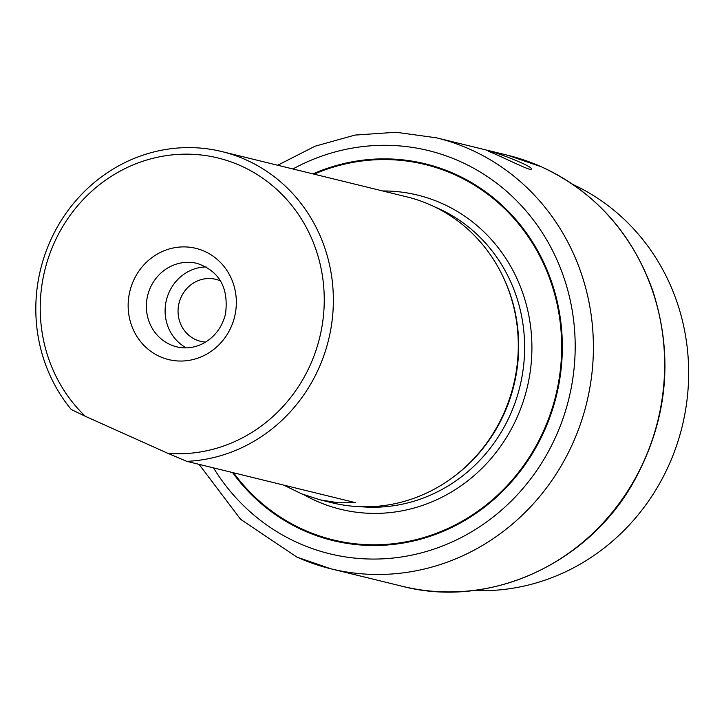 <?xml version="1.0" encoding="UTF-8"?>
<svg xmlns="http://www.w3.org/2000/svg" width="724" height="724" viewBox="0 0 724 724"><rect width="100%" height="100%" fill="white"/><g stroke="black" fill="none" stroke-linecap="round" stroke-linejoin="round"><path stroke-width="1.09" d="M489.994 151.968C497.822 154.755 530.221 171.009 531.018 169.344C536.611 167.172 486.256 148.619 488.32 151.135L489.994 151.968M233.599 472.808A193.236 181.932 -76.2 0 0 333.103 539.878A193.236 181.932 -76.2 0 0 555.788 395.467A193.236 181.932 -76.2 0 0 425.051 164.493A193.236 181.932 -76.2 0 0 314.098 174.158M473.487 590.494A212.566 200.123 -76.2 0 0 682.189 426.427A212.566 200.123 -76.2 0 0 572.937 184.484M220.576 280.966A31.91 30.046 -76.2 0 0 215.797 279.337A31.91 30.046 -76.2 0 0 179.778 300.56A31.91 30.046 -76.2 0 0 195.761 339.656A31.91 30.046 -76.2 0 0 200.611 341.33A31.91 30.046 -76.2 0 0 205.607 342.09M320.017 499.822L332.063 502.773A157.452 148.239 -76.2 0 0 371.738 506.646A157.452 148.239 -76.2 0 0 452.419 477.677A157.452 148.239 -76.2 0 0 502.112 274.794A157.452 148.239 -76.2 0 0 406.978 196.91L222.051 151.615A157.452 148.239 103.8 0 1 332.298 318.949A157.452 148.239 103.8 0 1 186.801 461.351L355.52 502.673L338.054 502.773L320.017 499.822L301.736 493.877L283.537 485.044M85.369 416.327L167.995 453.387A150.293 141.497 -76.2 0 0 321.239 269.192A150.293 141.497 -76.2 0 0 112.51 175.561A150.293 141.497 -76.2 0 0 85.369 416.327L71.251 409.512A157.452 148.239 103.8 0 1 58.563 224.874A157.452 148.239 103.8 0 1 222.051 151.615M206.114 266.912A42.942 40.426 -76.2 0 0 166.411 300.098A42.942 40.426 -76.2 0 0 186.285 347.864M232.54 472.555A193.951 182.602 -76.2 0 0 303.419 530.43A193.951 182.602 -76.2 0 0 562.267 352.262A193.951 182.602 -76.2 0 0 312.976 173.887M452.419 477.677L453.414 476.944A156.022 146.891 -76.2 0 0 502.655 275.907L502.112 274.794M167.995 453.387L186.801 461.351M541.552 166.891A221.87 208.883 103.8 0 1 652.641 438.708A221.87 208.883 103.8 0 1 402.218 586.277C488.447 608.857 586.684 564.856 632.939 483.198C667.51 421.25 674.062 356.914 652.596 290.197C631.835 232.947 594.866 191.86 541.688 166.936L507.786 155.289A221.87 208.883 103.8 0 1 541.552 166.891M213.517 467.894A207.553 195.408 -76.2 0 0 298.116 542.928A207.553 195.408 -76.2 0 0 575.173 343.366A207.553 195.408 -76.2 0 0 292.885 168.963M297.22 557.227A221.87 208.883 -76.2 0 0 330.986 568.829A221.87 208.883 -76.2 0 0 586.648 403.033A221.87 208.883 -76.2 0 0 436.554 137.841L395.956 132.248L354.914 135.089L314.985 146.239L277.708 165.244M170.176 344.579A42.942 40.426 -76.2 0 0 176.71 346.832C185.407 348.896 193.978 347.9 202.43 343.837C214.177 337.737 221.861 327.863 225.463 314.216C228.965 288.062 219.526 271.12 197.145 263.409A42.942 40.426 -76.2 0 0 148.682 291.971A42.942 40.426 -76.2 0 0 170.176 344.579M304.035 494.791A161.751 152.284 -76.2 0 0 315.99 500.827A161.751 152.284 -76.2 0 0 528.077 383.693A161.751 152.284 -76.2 0 0 382.688 190.964M361.041 506.728A156.022 146.891 -76.2 0 0 519.877 386.67A156.022 146.891 -76.2 0 0 434.5 206.802M159.904 356.588A57.259 53.902 -76.2 0 0 236.087 296.804A57.259 53.902 -76.2 0 0 150.737 258.522A57.259 53.902 -76.2 0 0 159.904 356.588M507.786 155.289L436.554 137.841M402.218 586.277L330.986 568.829L296.949 557.136L240.585 519.298L199.073 464.356"/></g></svg>
